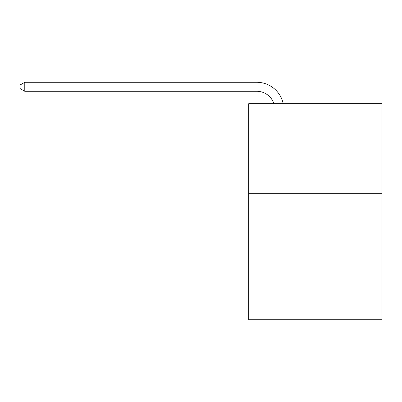 <?xml version="1.0" encoding="UTF-8"?>
<svg xmlns="http://www.w3.org/2000/svg" width="402" height="402" viewBox="0 0 402 402"><rect width="100%" height="100%" fill="white"/><g stroke="black" fill="none" stroke-linecap="round" stroke-linejoin="round"><path stroke-width="0.6" d="M381.9 193.709L381.9 319.711L248.702 319.711L248.702 103.711L381.9 103.711L381.9 193.709L248.702 193.709M256.798 82.289L24.778 82.289L256.798 82.289A26.999 26.999 139 0 1 283.219 103.711M273.913 103.711A18 18 -41 0 0 256.798 91.289L24.778 91.289L20.1 88.591L20.1 84.988L24.778 82.289L24.778 91.289"/></g></svg>
